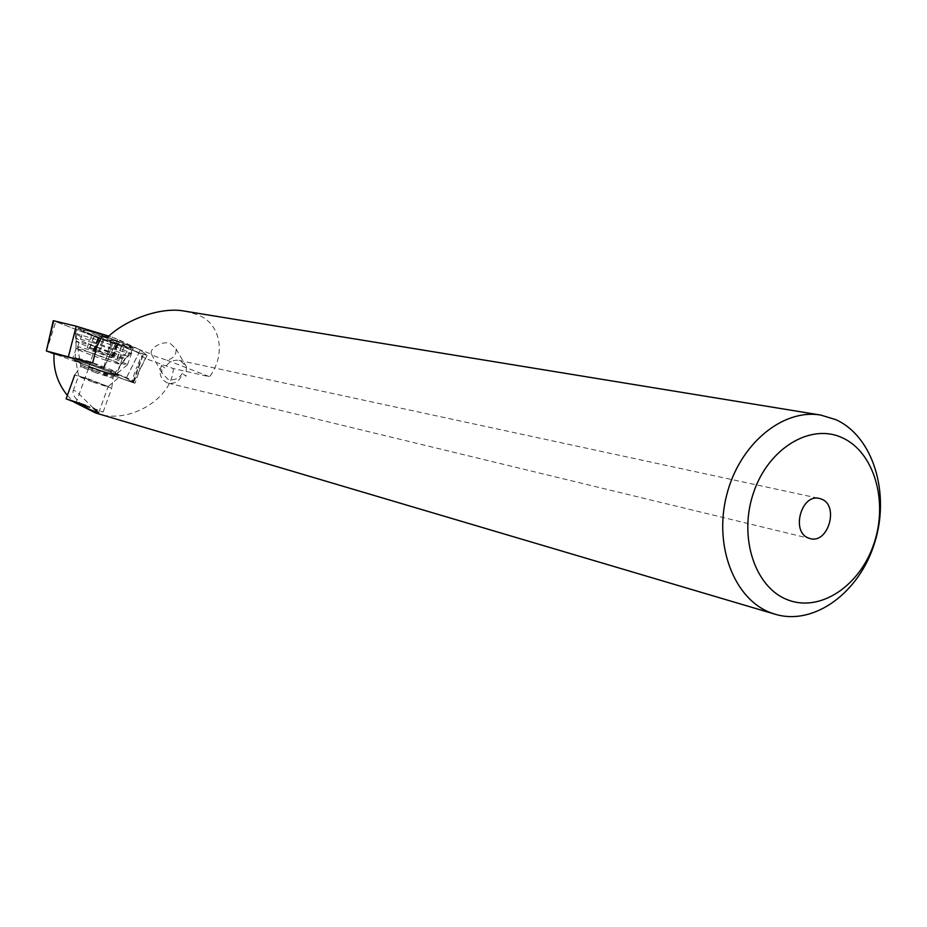 <?xml version="1.0" encoding="UTF-8"?>
<svg xmlns="http://www.w3.org/2000/svg" width="927" height="927" viewBox="0 0 927 927"><rect width="100%" height="100%" fill="white"/><g stroke="black" fill="none" stroke-linecap="round" stroke-linejoin="round"><path stroke-width="0.7" stroke-dasharray="4.63 3.48" d="M116.176 341.171L92.352 333.453L114.276 342.353L124.658 345.203L116.176 341.171M111.055 355.389L87.231 347.59L109.212 356.362L119.571 359.294L111.055 355.389M85.585 405.296L103.117 412.063L82.63 405.226M92.26 381.924L74.797 374.867L94.311 381.159L111.738 388.193L92.26 381.924M101.089 356.675C85.933 351.113 78.1 347.81 77.578 346.768L77.625 346.756C80.382 346.941 89.201 349.676 104.079 354.983C119.618 360.696 127.393 363.987 127.416 364.856L127.358 364.867C124.264 364.543 115.504 361.808 101.089 356.675M106.976 340.371C91.576 334.682 83.801 331.298 83.627 330.209C86.42 330.279 95.249 332.955 110.116 338.274C125.632 344.01 133.372 347.393 133.349 348.39C130.44 348.285 121.646 345.609 106.976 340.371M112.086 337.138L140.348 350.024L147.115 355.342L144.682 354.728L98.529 338.158L53.314 320.672L76.223 326.234L112.086 337.138L103.639 368.077L126.315 378.135L140.348 350.024L147.092 355.331L98.494 338.146L53.279 320.696L46.385 350.951L53.754 320.742M126.315 378.135L133.256 382.735L88.783 366.837L98.529 338.158M112.341 348.575C90.151 340.858 77.81 335.852 75.342 333.569L93.569 338.622C116.535 346.64 128.899 351.669 130.672 353.72L112.341 348.575M105.933 360.302C87.961 354.033 78.077 350.082 76.269 348.448L90.8 352.619C109.143 359.027 119.062 362.99 120.545 364.52L105.933 360.302M114.299 343.152L132.642 348.239C130.904 346.119 118.552 341.055 95.585 333.048L77.404 328.031C79.421 330.255 91.727 335.296 114.299 343.152M102.063 371.009L116.64 375.319C115.133 373.894 105.191 369.977 86.837 363.558L72.352 359.282C74.056 360.777 83.951 364.682 102.063 371.009M88.783 366.837L133.291 382.735L126.281 378.123L140.313 350.012L117.775 339.247L108.841 336.153M68.401 356.93L76.223 326.234M71.646 357.961L103.639 368.077L71.657 357.961M161.588 365.377C158.471 373.245 160.336 379.062 167.173 382.816L168.424 383.199C175.47 384.045 180.105 380.777 182.341 373.372C178.61 378.888 173.789 380.823 167.891 379.189L161.912 373.013L161.588 365.377L164.89 368.135C168.007 362.26 172.712 359.664 179.027 360.348L180.603 360.812L186.42 366.721L185.991 376.258L182.341 373.372M170.835 343.952L176.072 348.923C176.443 354.705 173.43 358.482 167.045 360.232L155.133 356.339L151.634 354.253C148.297 348.181 164.079 339.664 170.835 343.952M105.481 372.179L120.058 376.501C118.83 375.168 108.922 371.252 90.325 364.751L75.771 360.464C77.717 362.04 87.625 365.933 105.481 372.179M88.262 378.83L108.158 386.547L78.575 375.898L88.262 378.83M93.303 408.089L81.785 396.744C77.439 391.889 74.577 389.908 73.198 390.8C72.167 393.581 74.566 397.81 80.406 403.465M184.821 311.159L196.385 314.323C220.661 322.329 226.559 353.79 209.629 376.733L173.291 368.54L145.296 358.482L141.715 355.725L136.976 366.547L140.151 368.83L134.96 383.257L54.056 353.732M67.347 395.4L74.114 402.121M95.539 412.944C127.659 425.632 172.457 399.004 173.291 368.54M75.829 403.488L89.073 366.849M140.151 368.83L145.296 358.482M96.686 347.08L122.237 358.842L128.841 348.726L102.074 336.061M122.237 358.842L116.86 373.743C128.714 378.425 134.148 380.927 133.164 381.287L131.727 381.124L136.976 366.547M128.841 348.726C138.911 352.909 143.418 355.238 142.376 355.701L141.715 355.725M92.654 363.002L116.86 373.743M131.727 381.124L134.96 383.257M107.648 337.208L151.634 354.253M167.045 360.232L209.629 376.733M92.839 342.666C114.299 350.151 125.84 354.832 127.474 356.698L110.394 351.866C89.652 344.635 78.135 339.989 75.84 337.903L92.839 342.666M87.451 363.871C104.276 369.746 113.384 373.338 114.774 374.647L101.414 370.696C84.809 364.89 75.724 361.31 74.183 359.943L87.451 363.871M113.824 342.909L131.252 347.729C129.629 345.736 117.891 340.916 96.026 333.291L78.725 328.529C80.684 330.649 92.376 335.435 113.824 342.909M88.76 366.825L98.494 338.146M126.281 378.123L103.627 368.077M108.726 354.612L113.859 340.406M98.192 352.306L103.256 338.274M94.763 349.722L99.896 335.516M96.188 371.345L80.904 365.076L98.053 370.499L113.221 376.768L96.188 371.345M107.069 355.516L112.132 341.495M93.592 350.487L98.679 336.431M95.701 372.724L80.626 366.524L97.532 371.912L112.584 378.089L95.701 372.724M99.734 351.356L104.867 337.138M89.849 348.378L94.971 334.23M89.548 348.587L94.658 334.473M111.982 357.138L117.045 343.106M116.941 358.494L122.016 344.415M117.312 358.32L122.399 344.195M113.349 356.443L118.471 342.26M147.103 355.4L133.291 382.735L147.138 355.412M133.233 382.724L143.442 354.299M117.775 339.247L103.743 368.123L117.799 339.259M46.443 350.974L55.794 321.82M108.899 354.276C89.409 347.486 78.586 343.129 76.431 341.206L92.387 345.701C112.816 352.839 123.65 357.219 124.867 358.853L108.899 354.276M102.341 368.123C85.736 362.318 76.663 358.726 75.122 357.347L88.401 361.24C105.226 367.115 114.322 370.719 115.713 372.051L102.341 368.123M103.604 368.077L112.051 337.127M46.408 350.962L55.759 321.808M133.198 382.712L143.418 354.288M94.6 349.583L99.745 335.377M77.578 346.768L80.846 366.072L74.797 374.867M127.358 364.867L113.221 376.768L111.738 388.193M93.303 350.441L98.389 336.397M77.625 346.756L83.627 330.209M127.416 364.856L133.349 348.39M103.117 412.063L111.727 388.193M95.087 349.977L100.22 335.794M87.231 347.59L92.352 333.453M94.16 350.58L99.247 336.513M112.132 357.266L117.196 343.233M111.68 356.895L116.744 342.839M119.571 359.294L124.658 345.203M112.746 356.339L117.868 342.167M113.65 356.489L118.772 342.295M75.342 333.569L76.269 348.448M130.672 353.72L132.642 348.239M120.545 364.52L116.64 375.319M76.292 348.436L72.352 359.282M75.4 333.546L77.404 328.031M130.591 353.732L120.51 364.52M176.072 348.923L186.42 366.721M108.123 386.547L120.058 376.501M98.679 412.805L108.158 386.547M168.424 383.199L810.21 538.599M133.164 381.287L142.376 355.701M179.027 360.348L819.387 498.436M73.198 390.8L78.598 375.887M78.575 375.898L75.771 360.464M151.518 354.311L161.912 373.013M75.84 337.903L76.431 341.206L75.122 357.347L74.183 359.943M114.774 374.647L115.713 372.051L124.867 358.853L127.416 356.71M127.474 356.698L131.252 347.729M75.887 337.892L78.725 328.529"/><path stroke-width="1.39" d="M82.63 405.226L66.107 398.819L85.585 405.296M68.366 356.918L46.35 350.939L54.056 353.824L46.385 350.951L71.646 357.961L68.366 356.918L76.188 326.223L108.841 336.153M80.406 403.465L89.166 409.27L98.621 412.967L93.303 408.089M808.483 538.031L810.21 538.599C828.263 543.998 839.271 505.574 821.542 499.12L819.387 498.436C801.357 493.419 790.743 531.913 808.483 538.031M842.156 437.706C810.499 422.886 768.298 448.274 753.512 492.793C738.24 537.104 754.937 587.695 787.73 599.85C820.314 612.666 860.163 585.783 874.057 543.303C888.402 501.009 874.045 451.901 842.156 437.706M835.853 419.664L820.754 415.076C782.562 408.39 739.259 444.369 726.629 495.25C713.581 546.015 734.381 599.375 770.94 612.817L775.239 614.265C814.369 625.992 859.607 592.376 874.729 542.585C890.326 492.979 873.141 436.501 835.853 419.664M74.114 402.121L95.539 412.944L775.239 614.265M67.347 395.4C57.544 383.199 53.106 369.317 54.056 353.732L92.654 363.002L96.686 347.08L102.074 336.061L107.648 337.208C126.211 319.224 161.356 306.478 184.821 311.159L820.754 415.076M53.72 320.73L46.362 350.939L53.279 320.672L76.188 326.223M66.107 398.819L74.786 374.867"/></g></svg>

